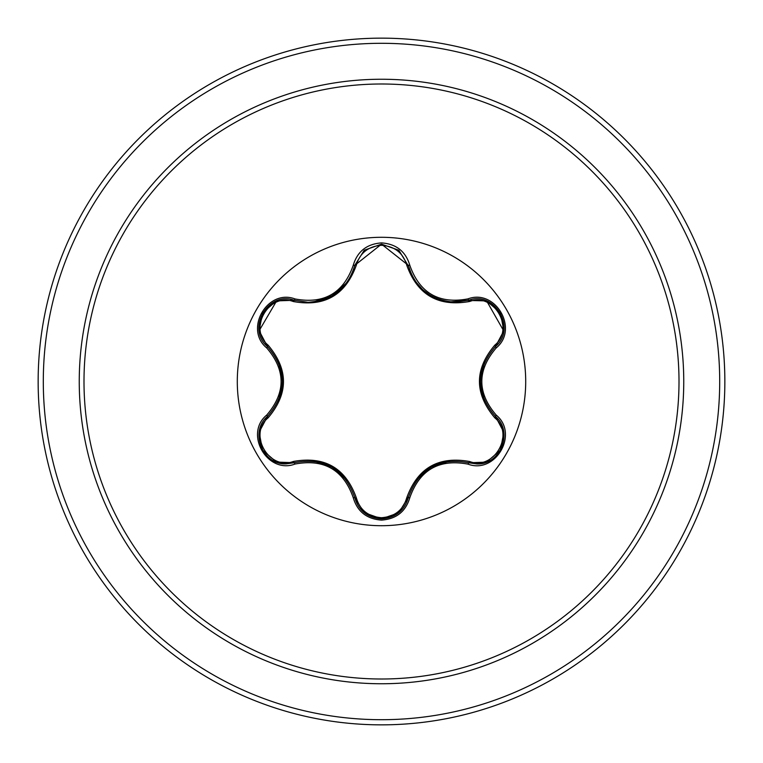 <?xml version="1.0" encoding="UTF-8"?>
<svg xmlns="http://www.w3.org/2000/svg" width="763" height="763" viewBox="0 0 763 763"><rect width="100%" height="100%" fill="white"/><g stroke="black" fill="none" stroke-linecap="round" stroke-linejoin="round"><path stroke-width="1.14" d="M381.5 525.707A144.207 144.207 0 0 1 237.293 381.5A144.207 144.207 0 0 1 381.5 237.293A144.207 144.207 0 0 1 525.707 381.5A144.207 144.207 0 0 1 381.5 525.707M467.967 464.123C438.983 458.716 419.602 469.903 409.817 497.686C405.697 511.582 396.255 519.059 381.5 520.108C366.755 519.031 357.332 511.544 353.231 497.657C343.426 469.817 324.027 458.611 295.033 464.057C267.422 474.548 243.864 433.708 266.716 415.072C285.887 392.678 285.887 370.293 266.716 347.928C243.855 329.234 267.479 288.443 295.033 298.943C324.056 304.37 343.455 293.173 353.231 265.343C357.342 251.456 366.765 243.969 381.5 242.892C396.264 243.95 405.697 251.418 409.817 265.314C419.631 293.106 439.011 304.294 467.967 298.877C495.588 288.424 519.098 329.282 496.227 347.899C477.018 370.313 477.018 392.716 496.227 415.101C519.117 433.766 495.53 474.586 467.967 464.123L468.778 462.779C438.744 457.256 418.572 468.902 408.253 497.724C404.438 510.724 395.53 517.762 381.529 518.84C395.453 517.829 404.361 510.79 408.253 497.724A1.717 0.534 13.4 0 1 406.708 497.905C417.504 467.996 438.496 455.873 469.703 461.529C493.995 470.857 515.082 434.185 494.863 417.905C474.309 393.584 474.309 369.311 494.863 345.095C515.101 328.748 493.928 292.124 469.703 301.471C438.41 307.069 417.409 294.947 406.708 265.095C403.102 252.896 394.7 246.296 381.5 245.285C368.31 246.325 359.926 252.934 356.35 265.123C345.553 295.081 324.542 307.212 293.288 301.528C269.015 292.172 247.88 328.824 268.09 345.134C288.586 369.426 288.586 393.67 268.09 417.866C247.87 434.242 269.081 470.847 293.288 461.472C324.628 455.835 345.649 467.977 356.35 497.877C359.926 510.065 368.31 516.675 381.5 517.715C394.709 516.704 403.112 510.104 406.708 497.905M293.288 301.528A1.717 0.534 106.7 0 1 294.222 300.279L308.023 302.301L294.222 300.279C268.261 290.417 245.953 328.939 267.47 346.555A1.717 0.534 133.4 0 1 268.09 345.134M406.708 265.095A1.717 0.534 166.6 0 1 408.253 265.276C415.062 288.061 430.656 300.384 455.015 302.234C430.837 300.574 415.244 288.252 408.253 265.276L381.529 244.16L354.805 265.305C347.861 288.28 332.267 300.612 308.023 302.301C332.344 300.508 347.938 288.176 354.805 265.305L353.231 265.343M409.817 497.686L408.253 497.724C418.486 468.873 438.658 457.228 468.778 462.779L476.637 463.933C500.528 465.42 513.728 431.457 495.483 416.474L495.921 416.903L495.483 416.474C475.568 393.174 475.568 369.855 495.483 346.526C475.626 369.788 475.626 393.107 495.483 416.474L496.227 415.101M266.716 415.072L267.47 416.445C287.279 393.193 287.279 369.902 267.47 346.555C287.336 369.836 287.336 393.136 267.47 416.445C249.253 431.419 262.434 465.354 286.335 463.875L294.222 462.721A1.717 0.534 73.3 0 1 293.288 461.472M381.5 83.997A297.503 297.503 0 0 1 679.003 381.5A297.503 297.503 0 0 1 381.5 679.003A297.503 297.503 0 0 1 83.997 381.5A297.503 297.503 0 0 1 381.5 83.997M381.5 38.15A343.35 343.35 0 0 1 724.85 381.5A343.35 343.35 0 0 1 381.5 724.85A343.35 343.35 0 0 1 38.15 381.5A343.35 343.35 0 0 1 381.5 38.15A343.35 343.35 0 0 0 38.15 381.5A343.35 343.35 0 0 0 381.5 724.85M259.22 432.011L267.47 416.445A1.717 0.534 -133.4 0 0 268.09 417.866M353.231 497.657L354.805 497.695C344.58 468.873 324.38 457.209 294.222 462.721C324.361 457.132 344.552 468.787 354.805 497.695A1.717 0.534 166.7 0 0 356.35 497.877M381.529 518.84L364.132 512.631L354.805 497.695C358.677 510.781 367.594 517.819 381.529 518.84M486.384 462.14L468.778 462.779A1.717 0.534 106.6 0 0 469.703 461.529M494.863 417.905A1.717 0.534 133.3 0 0 495.483 416.474L503.761 432.125M494.863 345.095A1.717 0.534 -133.3 0 1 495.483 346.526C516.999 328.977 494.796 290.398 468.778 300.221L455.015 302.234L468.778 300.221L467.967 298.877M469.703 301.471A1.717 0.534 73.4 0 0 468.778 300.221L449.665 301.929L440.327 299.916L430.961 295.777L422.626 289.663L415.225 281.118L411.762 275.119L408.253 265.276L409.817 265.314M503.79 330.684L500.442 312.83L486.67 300.965L503.742 330.97L495.483 346.526L496.227 347.899M356.35 265.123A1.717 0.534 13.3 0 0 354.805 265.295L364.209 250.312M276.349 301.004L262.558 312.83L259.172 330.684L276.616 300.899L294.222 300.279L295.033 298.943M295.033 464.057L294.222 462.721L276.53 462.073M266.716 347.928L267.47 346.555L259.21 330.904M381.5 683.753A302.253 302.253 0 0 1 79.247 381.5A302.253 302.253 0 0 1 381.5 79.247A302.253 302.253 0 0 1 683.753 381.5A302.253 302.253 0 0 1 381.5 683.753M381.5 43.3A338.2 338.2 0 0 1 719.7 381.5A338.2 338.2 0 0 1 381.5 719.7A338.2 338.2 0 0 1 43.3 381.5A338.2 338.2 0 0 1 381.5 43.3M276.168 461.92L274.938 462.855M268.118 415.816L267.098 416.798M332.096 467.156L346.755 480.299M313.355 460.995L331.867 467.023M431.028 467.185L449.712 461.062M416.331 480.318L430.885 467.271M480.385 381.452L484.438 362.187M484.419 400.766L480.385 381.729M346.726 282.739L332.019 295.882L313.307 302.014M282.529 381.548L278.485 400.794M278.505 362.253L282.529 381.386M262.539 450.141L259.172 432.297M276.33 461.987L262.548 450.141M354.805 497.695L354.585 496.818M294.222 462.721L295.081 462.473M398.658 512.85L381.5 518.84L364.361 512.812M408.472 496.856L398.83 512.707M468.778 462.779L467.91 462.531M503.79 432.335L500.423 450.199L486.651 462.044M495.483 416.474L494.834 415.854M495.483 346.526L494.825 347.155M467.919 300.469L486.46 300.889M398.896 250.35L408.472 266.153M364.38 250.169L381.529 244.16L398.677 250.169M354.805 265.305L354.585 266.173M294.222 300.279L295.09 300.527M267.47 346.555L268.118 347.175"/></g></svg>
